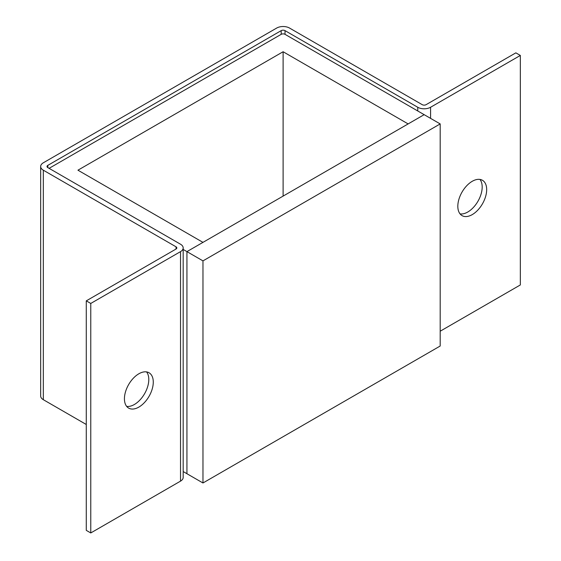 <?xml version="1.0" encoding="UTF-8"?>
<svg xmlns="http://www.w3.org/2000/svg" width="561" height="561" viewBox="0 0 561 561"><rect width="100%" height="100%" fill="white"/><g stroke="black" fill="none" stroke-linecap="round" stroke-linejoin="round"><path stroke-width="0.84" d="M472.25 214.611A20.399 11.781 120 0 0 485.574 196.638A20.399 11.781 120 0 0 482.446 180.284A20.399 11.781 120 0 0 472.25 181.294A20.399 11.781 120 0 0 458.919 199.274A20.399 11.781 120 0 0 462.047 215.62A20.399 11.781 120 0 0 472.25 214.611M479.95 179.422A20.399 11.781 -60 0 1 480.391 196.105A20.399 11.781 -60 0 1 467.762 212.023A20.399 11.781 -60 0 1 460.055 213.895M138.855 407.097A20.399 11.781 120 0 0 152.178 389.117A20.399 11.781 120 0 0 149.051 372.77A20.399 11.781 120 0 0 138.855 373.78A20.399 11.781 120 0 0 125.524 391.76A20.399 11.781 120 0 0 128.651 408.106A20.399 11.781 120 0 0 138.855 407.097M146.561 371.908A20.399 11.781 -60 0 1 147.003 388.591A20.399 11.781 -60 0 1 134.367 404.502A20.399 11.781 -60 0 1 126.66 406.374M86.282 424.495L43.323 399.691L43.323 170.193A9.067 5.238 180 0 1 40.665 166.491A9.067 5.238 180 0 1 43.323 162.788L276.699 28.05A9.067 5.238 180 0 1 289.518 28.05L422.237 104.676A2.721 1.571 0 0 0 426.087 104.676L515.847 52.853L520.335 55.441L520.335 284.946L440.189 331.214M90.77 303.445L90.77 532.95L86.282 530.362L86.282 300.857L90.77 303.445L180.53 251.623A9.067 5.238 0 0 0 183.181 247.927A9.067 5.238 0 0 0 180.53 244.224L47.811 167.599A2.721 1.571 180 0 1 47.012 166.491A2.721 1.571 180 0 1 47.811 165.376L281.187 30.638A2.721 1.571 180 0 1 285.03 30.638L417.749 107.263A9.067 5.238 0 0 0 430.575 107.263L520.335 55.441M90.77 532.95L180.53 481.128L180.53 251.623M86.282 300.857L176.042 249.035A2.721 1.571 0 0 0 176.834 247.927A2.721 1.571 0 0 0 176.042 246.812L176.042 249.035M43.323 170.193L176.042 246.812M40.665 166.491L40.665 395.989A9.067 5.238 0 0 0 43.323 399.691M183.181 247.927L183.181 477.425A9.067 5.238 180 0 1 180.53 481.128M285.03 30.638L285.03 34.34L424.158 114.668L186.939 251.623L202.97 242.373L77.944 170.193L283.109 51.738L283.109 196.105M183.181 471.556L186.939 473.722L186.939 251.623L183.181 249.456M285.03 34.34A2.721 1.571 0 0 0 281.187 34.34L49.095 168.342M202.97 260.879L202.97 482.979L186.939 473.722L186.939 251.623L202.97 260.879L440.189 123.918L424.158 114.668L408.135 123.918L283.109 51.738M440.189 123.918L440.189 346.018L202.97 482.979M430.575 107.263L430.575 118.371M417.749 110.966L417.749 107.263M281.187 30.638L281.187 34.34M47.811 167.599L47.811 165.376"/></g></svg>
